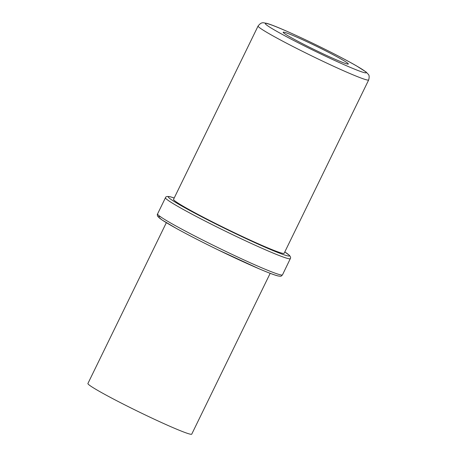<?xml version="1.0" encoding="UTF-8"?>
<svg xmlns="http://www.w3.org/2000/svg" width="457" height="457" viewBox="0 0 457 457"><rect width="100%" height="100%" fill="white"/><g stroke="black" fill="none" stroke-linecap="round" stroke-linejoin="round"><path stroke-width="0.69" d="M166.348 222.685L87.91 383.509A57.759 3.148 -154 0 0 131.964 408.467A57.759 3.148 -154 0 0 189.775 434.059A57.759 3.148 26 0 0 191.74 434.15L270.178 273.326M258.091 26.009L173.551 199.343A61.524 3.353 -154 0 0 220.468 225.929A61.524 3.353 -154 0 0 282.043 253.189A61.524 3.353 26 0 0 284.14 253.287L368.679 79.952A61.524 3.353 -154 0 1 366.588 79.855A61.524 3.353 -154 0 1 305.013 52.595A61.524 3.353 -154 0 1 258.091 26.009C261.941 21.182 263.695 23.101 266.18 23.216C277.325 25.695 333.913 52.721 356.7 66.008L366 71.932L368.308 74.331C369.29 75.205 369.416 77.079 368.679 79.952M347.103 63.957A36.252 1.977 -154 0 1 310.823 47.894A36.252 1.977 -154 0 1 283.174 32.23A36.252 1.977 -154 0 1 284.408 32.287A36.252 1.977 -154 0 1 320.688 48.345A36.252 1.977 -154 0 1 348.337 64.014A36.252 1.977 -154 0 1 347.103 63.957M290.384 258.668A69.493 3.787 -154 0 1 288.019 258.559A69.493 3.787 -154 0 1 218.463 227.769A69.493 3.787 -154 0 1 165.463 197.738L157.562 213.939A69.493 3.787 -154 0 0 210.563 243.969A69.493 3.787 -154 0 0 280.118 274.76A69.493 3.787 -154 0 0 282.483 274.868L290.566 258.125L290.572 257.177L289.629 255.526L284.802 251.921M277.37 275.731A67.39 3.673 -154 0 1 203.028 242.421A67.39 3.673 -154 0 1 160.538 216.789M284.797 251.938A67.39 3.673 -154 0 1 287.116 255.749A67.39 3.673 -154 0 1 212.254 222.182A67.39 3.673 -154 0 1 170.57 196.881A67.39 3.673 -154 0 1 174.208 198.001L170.158 196.727C167.233 196.207 165.668 196.544 165.463 197.738M267.236 23.61A56.108 3.056 -154 0 1 329.571 51.561A56.108 3.056 -154 0 1 364.275 72.629A56.108 3.056 -154 0 1 301.94 44.677A56.108 3.056 -154 0 1 267.236 23.61M282.483 274.868C280.832 276.376 281.718 276.542 277.787 275.885C274.331 275.005 268.099 272.646 259.079 268.796L217.903 249.796C201.863 241.97 188.044 234.858 176.453 228.477L161.995 219.937L157.865 216.544C157.248 215.281 157.145 214.413 157.562 213.939"/></g></svg>
